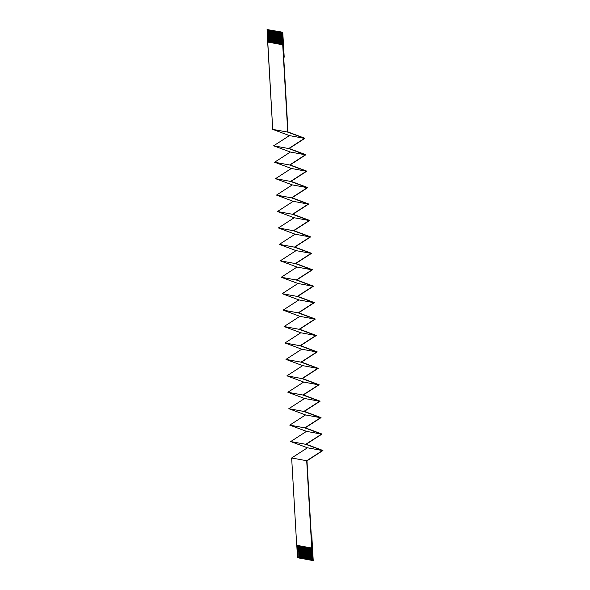 <?xml version="1.0" encoding="UTF-8"?>
<svg xmlns="http://www.w3.org/2000/svg" width="590" height="590" viewBox="0 0 590 590"><rect width="100%" height="100%" fill="white"/><g stroke="black" fill="none" stroke-linecap="round" stroke-linejoin="round"><path stroke-width="0.89" d="M311.83 548.044L296.696 545.293L311.734 548.051L306.704 460.738L291.659 457.98L296.696 545.293L291.659 457.98L306.704 460.738L322.479 450.553L307.434 447.795L291.659 457.98L307.434 447.795L322.479 450.553L305.753 444.314L290.715 441.549L307.434 447.795L290.715 441.556L305.753 444.307L321.528 434.122L306.49 431.364L290.715 441.549L306.49 431.364L321.528 434.122L304.809 427.883L321.528 434.122L305.753 444.307L322.479 450.553L306.704 460.738L312.553 560.5L311.8 560.36L312.553 560.5L311.83 548.044M269.335 42.325L282.817 44.796L269.335 42.325L268.62 29.869L269.335 42.325L268.62 29.869L282.263 32.317L267.056 29.581L282.263 32.317L283.702 57.237L284.203 57.178L282.765 32.258L267.218 29.559L282.765 32.258L284.203 57.178L283.702 57.237L288.009 131.99L282.263 32.317L281.349 32.199L282.064 44.663L282.817 44.796L282.101 32.339L282.817 44.796L267.676 42.052L272.713 129.365L289.432 135.604L273.657 145.796L290.383 152.036L274.608 162.228L291.327 168.467L275.552 178.659L292.279 184.899L276.504 195.091L293.223 201.33L277.447 211.522L294.174 217.762L278.399 227.947L295.118 234.193L279.343 244.378L296.062 250.625L280.294 260.81L297.013 267.056L281.238 277.241L297.957 283.488L282.182 293.673L298.909 299.919L283.134 310.104L299.853 316.351L284.078 326.536L300.804 332.775L285.029 342.967L301.748 349.206L285.973 359.399L302.7 365.638L286.924 375.83L303.644 382.069L287.868 392.262L304.595 398.501L288.82 408.693L305.539 414.932L289.764 425.125L306.49 431.364L289.764 425.125L304.809 427.875L289.764 425.125L305.539 414.932L320.584 417.691L305.539 414.932L288.82 408.693L303.857 411.444L288.82 408.693L304.595 398.501L319.632 401.259L304.595 398.501L287.868 392.262L302.913 395.02L287.868 392.262L303.644 382.069L318.689 384.827L303.644 382.069L286.924 375.83L301.962 378.588L286.924 375.83L302.7 365.638L317.737 368.396L302.7 365.638L285.973 359.399L301.018 362.157L285.973 359.399L301.748 349.206L316.793 351.965L301.748 349.206L285.029 342.967L300.074 345.725L285.029 342.967L300.804 332.775L315.842 335.533L300.804 332.775L284.078 326.536L299.123 329.294L284.078 326.536L299.853 316.351L314.898 319.102L299.853 316.351L283.134 310.104L298.179 312.862L283.134 310.104L298.909 299.919L313.954 302.67L298.909 299.919L282.182 293.673L297.227 296.431L282.182 293.673L297.957 283.488L313.002 286.246L297.957 283.488L281.238 277.241L296.283 279.999L281.238 277.241L297.013 267.056L312.058 269.814L297.013 267.056L280.294 260.817L295.332 263.568L280.294 260.81L296.062 250.625L311.107 253.383L296.062 250.625L279.343 244.385L294.388 247.136L279.343 244.378L295.118 234.193L310.163 236.951L295.118 234.193L278.399 227.954L293.437 230.705L278.399 227.947L294.174 217.762L309.212 220.52L294.174 217.762L277.447 211.522L292.493 214.273L277.447 211.522L293.223 201.33L308.268 204.088L293.223 201.33L276.504 195.091L291.541 197.842L276.504 195.091L292.279 184.899L307.316 187.657L292.279 184.899L275.552 178.659L290.597 181.418L275.552 178.659L291.327 168.467L306.372 171.225L291.327 168.467L274.608 162.228L289.646 164.986L274.608 162.228L290.383 152.036L305.421 154.794L290.383 152.036L273.657 145.796L288.702 148.555L273.657 145.796L289.432 135.604L304.477 138.362L289.432 135.604L272.713 129.365L287.758 132.123L272.713 129.365L267.056 29.581L267.772 42.038L268.524 42.178L267.808 29.721L268.524 42.178L269.335 42.325M269.778 30.083L270.84 42.605L269.851 30.068L268.966 29.928L269.682 42.392L270.493 42.539L269.778 30.083M270.928 30.289L271.997 42.812L271.282 30.355L270.198 30.134L270.84 42.605L271.651 42.753L270.928 30.289M272.086 30.503L273.155 43.026L272.167 30.496L271.282 30.355L271.997 42.812L272.809 42.959L272.086 30.503M273.244 30.717L274.313 43.24L273.59 30.776L272.514 30.555L273.155 43.026L273.967 43.173L273.244 30.717M274.402 30.931L275.471 43.454L274.483 30.916L273.59 30.776L274.313 43.24L275.124 43.387L274.402 30.931M275.56 31.137L276.629 43.66L275.906 31.204L274.829 30.982L275.471 43.454L276.275 43.601L275.56 31.137M276.717 31.351L277.779 43.874L276.798 31.344L275.906 31.204L276.629 43.66L277.433 43.815L276.717 31.351M277.875 31.565L278.937 44.088L278.222 31.631L277.145 31.403L277.779 43.874L278.591 44.021L277.875 31.565M279.033 31.779L280.095 44.302L279.107 31.764L278.222 31.631L278.937 44.088L279.749 44.235L279.033 31.779M280.191 31.985L281.253 44.508L280.538 32.052L279.454 31.831L280.095 44.302L280.906 44.449L280.191 31.985M298.356 545.573L299.418 558.096L298.356 545.573M299.152 558.022L297.507 557.742L298.26 557.882L297.544 545.418L298.26 557.882L297.626 545.462L298.341 557.875L299.152 558.022M312.715 560.478L313.216 560.419L311.786 535.499L311.284 535.565L312.715 560.478L311.284 535.565L311.786 535.499L313.216 560.419L312.715 560.478M311.874 560.352L310.642 560.153L310.274 547.756L310.989 560.212L310.355 547.8L311.07 560.205L311.874 560.352M310.724 560.139L309.485 559.94L309.116 547.542L309.831 559.999L309.197 547.586L309.912 559.991L310.724 560.139M309.566 559.932L308.327 559.726L307.958 547.328L308.673 559.792L308.039 547.373L308.754 559.777L309.566 559.932M308.408 559.718L307.169 559.512L306.8 547.122L307.515 559.578L306.881 547.166L307.596 559.571L308.408 559.718M307.25 559.504L306.011 559.305L305.642 546.908L306.358 559.364L305.723 546.952L306.439 559.357L307.25 559.504M306.092 559.291L304.853 559.091L304.484 546.694L305.207 559.15L304.565 546.738L305.281 559.143L306.092 559.291M304.934 559.077L303.703 558.878L303.326 546.48L304.049 558.944L303.408 546.524L304.123 558.929L304.934 559.077M303.776 558.87L302.545 558.664L302.169 546.274L302.891 558.73L302.25 546.311L302.965 558.723L303.776 558.87M302.618 558.656L301.387 558.45L301.011 546.06L301.733 558.516L301.092 546.104L301.807 558.509L302.618 558.656M301.461 558.442L300.229 558.243L299.86 545.846L300.576 558.302L299.934 545.89L300.649 558.295L301.461 558.442M300.303 558.229L299.418 558.096L298.783 545.676L299.499 558.081L300.303 558.229M299.506 545.779L300.229 558.243L299.506 545.779M300.664 545.993L301.387 558.45L300.664 545.993M301.822 546.207L302.545 558.664L301.822 546.207M302.98 546.421L303.703 558.878L302.98 546.421M304.138 546.628L304.853 559.091L304.138 546.628M305.296 546.841L306.011 559.305L305.296 546.841M306.453 547.055L307.169 559.512L306.453 547.055M307.611 547.269L308.327 559.726L307.611 547.269M308.769 547.476L309.485 559.94L308.769 547.476M309.927 547.69L310.642 560.153L309.927 547.69M311.078 547.904L311.8 560.36L311.078 547.904M296.792 545.285L297.507 557.742L296.792 545.285M306.97 460.805L311.284 535.565L306.97 460.805M311.269 535.41L311.786 535.499L311.269 535.41M306.225 444.255L322.944 450.495L307.169 460.687L322.944 450.495L306.225 444.255L322 434.063L306.225 444.255M305.273 427.824L322 434.063L305.273 427.824L321.048 417.632L305.273 427.824M304.809 427.875L320.584 417.691L303.857 411.451L319.632 401.259L302.913 395.02L318.689 384.827L301.962 378.588L317.737 368.396L301.018 362.157L316.793 351.965L300.074 345.725L315.842 335.533L299.123 329.294L314.898 319.102L298.179 312.862L313.954 302.67L297.227 296.431L313.002 286.246L296.283 279.999L312.058 269.814L295.332 263.568L311.107 253.383L294.388 247.136L310.163 236.951L293.437 230.712L310.163 236.951L294.388 247.136L311.107 253.383L295.332 263.568L312.058 269.814L296.283 279.999L313.002 286.246L297.227 296.431L313.954 302.67L298.179 312.862L314.898 319.102L299.123 329.294L315.842 335.533L300.074 345.725L316.793 351.965L301.018 362.157L317.737 368.396L301.962 378.588L318.689 384.827L302.913 395.02L319.632 401.259L303.857 411.444L320.584 417.691L304.809 427.875M304.329 411.392L321.048 417.632L304.329 411.392L320.105 401.2L304.329 411.392M303.378 394.961L320.105 401.2L303.378 394.961L319.153 384.769L303.378 394.961M302.434 378.529L319.153 384.769L302.434 378.529L318.209 368.337L302.434 378.529M301.483 362.098L318.209 368.337L301.483 362.098L317.258 351.913L301.483 362.098M300.539 345.666L317.258 351.913L300.539 345.666L316.314 335.481L300.539 345.666M299.595 329.235L316.314 335.481L299.595 329.235L315.362 319.05L299.595 329.235M298.643 312.803L315.362 319.05L298.643 312.803L314.418 302.618L298.643 312.803M297.699 296.379L314.418 302.618L297.699 296.379L313.474 286.187L297.699 296.372M296.748 279.948L313.474 286.187L296.748 279.948L312.523 269.755L296.748 279.94M295.804 263.516L312.523 269.755L295.804 263.516L311.579 253.324L295.804 263.509M294.853 247.085L311.579 253.324L294.853 247.085L310.628 236.892L294.853 247.085M293.909 230.653L310.628 236.892L293.909 230.653L309.684 220.461L293.909 230.653M293.437 230.705L309.212 220.52L292.493 214.281L308.268 204.088L291.541 197.849L307.316 187.657L290.597 181.418L306.372 171.225L289.646 164.986L305.421 154.794L288.702 148.555L304.477 138.362L287.758 132.123L282.721 44.811L287.758 132.123L304.477 138.362L288.702 148.555L305.421 154.794L289.646 164.986L306.372 171.225L290.597 181.418L307.316 187.657L291.541 197.842L308.268 204.088L292.493 214.273L309.212 220.52L293.437 230.705M292.957 214.222L309.684 220.461L292.957 214.222L308.732 204.029L292.957 214.222M292.013 197.79L308.732 204.029L292.013 197.79L307.788 187.598L292.013 197.79M291.062 181.359L307.788 187.598L291.062 181.359L306.837 171.166L291.062 181.359M290.118 164.927L306.837 171.166L290.118 164.927L305.893 154.735L290.118 164.927M289.166 148.496L305.893 154.735L289.166 148.496L304.942 138.311L289.166 148.496M288.222 132.064L304.942 138.311L288.222 132.064M282.064 44.663L281.423 32.192L280.538 32.052L281.253 44.508L282.064 44.663M288.237 148.378L304.956 154.624L288.237 148.378M281.334 44.523L280.611 32.044L281.334 44.523M280.176 44.316L279.454 31.831L280.176 44.316M279.018 44.102L278.296 31.617L279.018 44.102M277.861 43.889L277.145 31.403L277.861 43.889M276.703 43.675L275.987 31.196L276.703 43.675M275.545 43.468L274.829 30.982L275.545 43.468M274.387 43.254L273.671 30.768L274.387 43.254M273.236 43.041L272.514 30.555L273.236 43.041M272.079 42.827L271.356 30.348L272.079 42.827M270.921 42.62L270.198 30.134L270.921 42.62M269.763 42.406L269.04 29.92L269.763 42.406M268.605 42.192L267.882 29.707L268.605 42.192"/></g></svg>
